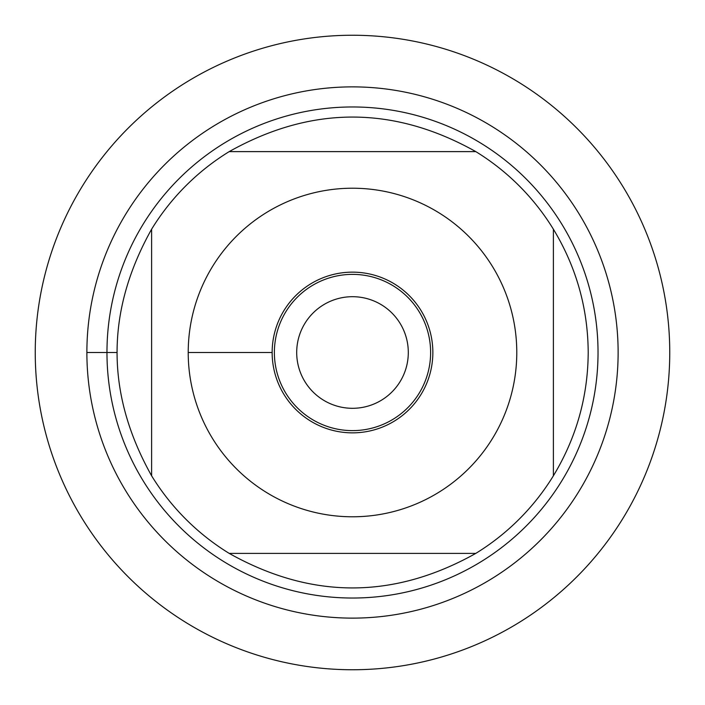 <?xml version="1.0" encoding="UTF-8"?>
<svg xmlns="http://www.w3.org/2000/svg" width="705" height="705" viewBox="0 0 705 705"><rect width="100%" height="100%" fill="white"/><g stroke="black" fill="none" stroke-linecap="round" stroke-linejoin="round"><path stroke-width="1.06" d="M296.699 352.5A55.801 55.801 0 0 0 352.5 408.301A55.801 55.801 0 0 0 408.301 352.5A55.801 55.801 0 0 0 352.5 296.699A55.801 55.801 0 0 0 296.699 352.5M35.25 352.5A317.25 317.25 0 0 1 511.125 77.753A317.25 317.25 0 0 1 511.125 627.247A317.25 317.25 0 0 1 35.25 352.5M106.966 352.5A245.534 245.534 0 0 1 475.267 139.863A245.534 245.534 0 0 1 475.267 565.137A245.534 245.534 0 0 1 106.966 352.5M272.148 352.5A80.352 80.352 0 0 1 352.5 272.148A80.352 80.352 0 0 1 432.852 352.5A80.352 80.352 0 0 1 352.5 432.852A80.352 80.352 0 0 1 272.148 352.5L188.217 352.5M516.783 352.5A164.283 164.283 0 0 0 307.856 194.404A164.283 164.283 0 0 0 212.487 438.439A164.283 164.283 0 0 0 516.783 352.5M475.796 151.61C393.601 105.556 311.399 105.556 229.204 151.61A235.708 235.708 0 0 0 151.61 229.204C105.556 311.399 105.556 393.601 151.61 475.796A235.708 235.708 0 0 0 229.204 553.39C311.399 599.444 393.601 599.444 475.796 553.39A235.708 235.708 0 0 0 553.39 475.796L553.39 229.204A235.708 235.708 0 0 0 475.796 151.61L229.204 151.61A235.708 235.708 0 0 0 151.61 229.204L151.61 475.796A235.708 235.708 0 0 0 229.204 553.39L475.796 553.39A235.708 235.708 0 0 0 553.39 475.796C576.32 437.893 587.926 396.8 588.208 352.5C587.926 308.2 576.32 267.107 553.39 229.204A235.708 235.708 0 0 0 475.796 151.61M430.623 352.5A78.123 78.123 0 0 1 313.434 420.154A78.123 78.123 0 0 1 313.434 284.846A78.123 78.123 0 0 1 430.623 352.5M669.75 352.5A317.25 317.25 0 0 1 193.875 627.247A317.25 317.25 0 0 1 193.875 77.753A317.25 317.25 0 0 1 669.75 352.5M86.882 352.5A265.618 265.618 0 0 1 485.313 122.467A265.618 265.618 0 0 1 485.313 582.533A265.618 265.618 0 0 1 86.882 352.5L116.792 352.5"/></g></svg>
